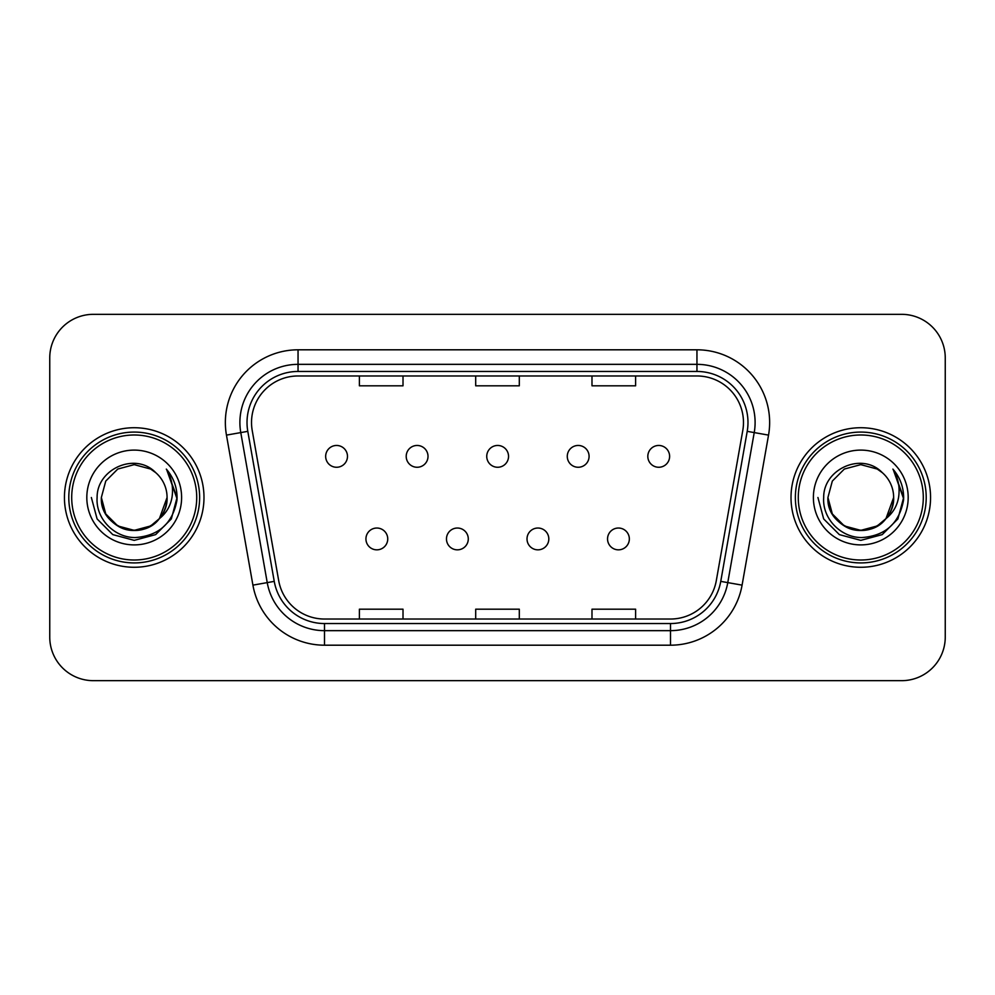 <?xml version="1.0" encoding="UTF-8"?>
<svg xmlns="http://www.w3.org/2000/svg" width="995" height="995" viewBox="0 0 995 995"><rect width="100%" height="100%" fill="white"/><g stroke="black" fill="none" stroke-linecap="round" stroke-linejoin="round"><path stroke-width="1.49" d="M446.469 538.929A10.908 10.908 0 0 0 457.377 549.837A10.908 10.908 0 0 0 468.284 538.929A10.908 10.908 0 0 0 457.377 528.034A10.908 10.908 0 0 0 446.469 538.929M527.014 538.929A10.908 10.908 0 0 0 537.909 549.837A10.908 10.908 0 0 0 548.817 538.929A10.908 10.908 0 0 0 537.909 528.034A10.908 10.908 0 0 0 527.014 538.929M607.547 538.929A10.908 10.908 0 0 0 618.455 549.837A10.908 10.908 0 0 0 629.35 538.929A10.908 10.908 0 0 0 618.455 528.034A10.908 10.908 0 0 0 607.547 538.929M365.936 538.929A10.908 10.908 0 0 0 376.844 549.837A10.908 10.908 0 0 0 387.739 538.929A10.908 10.908 0 0 0 376.844 528.034A10.908 10.908 0 0 0 365.936 538.929M406.209 456.357A10.908 10.908 0 0 0 417.104 467.264A10.908 10.908 0 0 0 428.012 456.357A10.908 10.908 0 0 0 417.104 445.462A10.908 10.908 0 0 0 406.209 456.357M486.742 456.357A10.908 10.908 0 0 0 497.649 467.264A10.908 10.908 0 0 0 508.544 456.357A10.908 10.908 0 0 0 497.649 445.462A10.908 10.908 0 0 0 486.742 456.357M567.274 456.357A10.908 10.908 0 0 0 578.182 467.264A10.908 10.908 0 0 0 589.09 456.357A10.908 10.908 0 0 0 578.182 445.462A10.908 10.908 0 0 0 567.274 456.357M647.82 456.357A10.908 10.908 0 0 0 658.715 467.264A10.908 10.908 0 0 0 669.623 456.357A10.908 10.908 0 0 0 658.715 445.462A10.908 10.908 0 0 0 647.82 456.357M325.663 456.357A10.908 10.908 0 0 0 336.571 467.264A10.908 10.908 0 0 0 347.479 456.357A10.908 10.908 0 0 0 336.571 445.462A10.908 10.908 0 0 0 325.663 456.357M64.439 497.5A69.774 69.774 0 0 0 134.213 567.274A69.774 69.774 0 0 0 203.987 497.5A69.774 69.774 0 0 0 134.213 427.726A69.774 69.774 0 0 0 64.439 497.5A69.774 69.774 0 0 0 134.213 567.274A69.774 69.774 0 0 0 203.987 497.5A69.774 69.774 0 0 0 134.213 427.726A69.774 69.774 0 0 0 64.439 497.5M791.013 497.5A69.774 69.774 0 0 0 860.787 567.274A69.774 69.774 0 0 0 930.561 497.5A69.774 69.774 0 0 0 860.787 427.726A69.774 69.774 0 0 0 791.013 497.5A69.774 69.774 0 0 0 860.787 567.274A69.774 69.774 0 0 0 930.561 497.5A69.774 69.774 0 0 0 860.787 427.726A69.774 69.774 0 0 0 791.013 497.5M251.524 422.489A46.516 46.516 0 0 1 298.052 375.973L696.948 375.973A46.516 46.516 0 0 1 742.768 430.561L716.313 580.595A46.516 46.516 0 0 1 670.493 619.027L324.507 619.027A46.516 46.516 0 0 1 278.687 580.595L252.232 430.561A46.516 46.516 0 0 1 251.524 422.489M247.021 422.489A51.031 51.031 0 0 0 247.792 431.345L274.247 581.378A51.031 51.031 0 0 0 324.507 623.542L670.493 623.542A51.031 51.031 0 0 0 720.753 581.378L747.208 431.345A51.031 51.031 0 0 0 696.948 371.458L298.052 371.458A51.031 51.031 0 0 0 247.021 422.489M226.462 435.113A72.685 72.685 0 0 1 298.052 349.805L696.948 349.805A72.685 72.685 0 0 1 768.538 435.113L742.083 585.135A72.685 72.685 0 0 1 670.493 645.195L324.507 645.195A72.685 72.685 0 0 1 252.917 585.135L226.462 435.113L240.778 432.589A58.145 58.145 0 0 1 298.052 364.344L696.948 364.344A58.145 58.145 0 0 1 754.222 432.589L727.768 582.61A58.145 58.145 0 0 1 670.493 630.656L324.507 630.656A58.145 58.145 0 0 1 267.232 582.61L240.778 432.589A58.145 58.145 0 0 1 239.894 422.489M945.25 357.939A43.606 43.606 0 0 0 901.644 314.333L93.356 314.333A43.606 43.606 0 0 0 49.75 357.939L49.75 637.061A43.606 43.606 0 0 0 93.356 680.667L901.644 680.667A43.606 43.606 0 0 0 945.25 637.061L945.25 357.939L945.25 637.061M475.697 375.973L475.697 385.811L519.303 385.811L519.303 375.973M359.394 375.973L359.394 385.811L403.012 385.811L403.012 375.973M591.988 375.973L591.988 385.811L635.606 385.811L635.606 375.973M519.303 619.027L519.303 609.189L475.697 609.189L475.697 619.027M403.012 619.027L403.012 609.189L359.394 609.189L359.394 619.027M635.606 619.027L635.606 609.189L591.988 609.189L591.988 619.027M49.75 357.939L49.75 637.061M901.644 314.333L93.356 314.333M93.356 680.667L901.644 680.667M166.961 469.851C173.603 477.898 176.961 487.115 177.073 497.5L176.998 499.963C172.769 523.32 158.864 535.857 135.27 537.561C114.325 537.71 95.57 518.631 97.112 497.5C96.751 468.943 135.569 451.531 155.742 472.675L150.643 469.043L134.213 464.64L117.783 469.043L105.756 481.07L101.353 497.5L105.756 481.07L117.783 469.043L134.213 464.64L150.643 469.043L155.742 472.675L150.643 469.043L134.213 464.64L117.783 469.043L105.756 481.07L101.353 497.5L105.756 481.07L117.783 469.043L134.213 464.64L150.643 469.043L155.742 472.675L150.643 469.043L134.213 464.64L117.783 469.043L105.756 481.07L101.353 497.5L105.756 481.07L117.783 469.043L134.213 464.64L150.643 469.043L155.742 472.675L150.643 469.043L134.213 464.64L117.783 469.043L105.756 481.07L101.353 497.5L105.756 481.07L117.783 469.043L134.213 464.64L150.643 469.043L155.742 472.675L150.643 469.043L134.213 464.64L117.783 469.043L105.756 481.07L101.353 497.5C101.788 509.888 107.273 519.378 117.783 525.957C138.268 539.079 168.192 521.803 167.073 497.5A32.86 32.86 0 0 0 155.742 472.675L150.643 469.043L134.213 464.64L117.783 469.043L105.756 481.07L101.353 497.5C101.788 509.888 107.273 519.378 117.783 525.957C138.268 539.079 168.192 521.803 167.073 497.5C168.192 521.803 138.268 539.079 117.783 525.957C107.273 519.378 101.788 509.888 101.353 497.5C100.234 521.803 130.158 539.079 150.643 525.957C161.153 519.378 166.625 509.888 167.073 497.5C168.192 521.803 138.268 539.079 117.783 525.957C107.273 519.378 101.788 509.888 101.353 497.5C101.788 509.888 107.273 519.378 117.783 525.957C138.268 539.079 168.192 521.803 167.073 497.5C168.192 521.803 138.268 539.079 117.783 525.957C107.273 519.378 101.788 509.888 101.353 497.5L105.756 513.93L117.783 525.957L134.213 530.36L150.643 525.957L159.399 518.619L167.073 497.5A32.86 32.86 0 0 1 159.399 518.619C141.949 542.188 99.637 527.114 101.353 497.5L105.756 513.93L117.783 525.957L134.213 530.36L150.643 525.957L159.312 518.718M196.724 497.5A62.511 62.511 0 0 0 134.213 434.989A62.511 62.511 0 0 0 71.702 497.5A62.511 62.511 0 0 0 134.213 560.011A62.511 62.511 0 0 0 196.724 497.5M199.634 497.5A65.421 65.421 0 0 0 134.213 432.079A65.421 65.421 0 0 0 68.792 497.5A65.421 65.421 0 0 0 134.213 562.921A65.421 65.421 0 0 0 199.634 497.5M86.814 497.5A47.399 47.399 0 0 0 134.213 544.899A47.399 47.399 0 0 0 181.612 497.5A47.399 47.399 0 0 0 134.213 450.101A47.399 47.399 0 0 0 86.814 497.5M177.073 497.836L177.073 497.5C176.948 486.717 173.354 477.252 166.314 469.105C171.675 477.898 173.565 487.363 171.973 497.5C170.443 506.119 166.252 513.159 159.399 518.619M91.353 497.5L97.1 518.93L112.783 534.613L134.213 540.36L155.643 534.613L171.327 518.93L177.073 497.5L166.625 469.466L177.048 498.744M166.625 469.466L177.048 498.781M893.535 469.851C900.176 477.898 903.547 487.115 903.647 497.5L903.572 499.963C899.343 523.32 885.438 535.857 861.844 537.561C840.899 537.71 822.144 518.631 823.686 497.5C823.325 468.943 862.143 451.531 882.316 472.675L877.217 469.043L860.787 464.64L844.357 469.043L832.33 481.07L827.927 497.5L832.33 481.07L844.357 469.043L860.787 464.64L877.217 469.043L882.316 472.675L877.217 469.043L860.787 464.64L844.357 469.043L832.33 481.07L827.927 497.5L832.33 481.07L844.357 469.043L860.787 464.64L877.217 469.043L882.316 472.675L877.217 469.043L860.787 464.64L844.357 469.043L832.33 481.07L827.927 497.5L832.33 481.07L844.357 469.043L860.787 464.64L877.217 469.043L882.316 472.675L877.217 469.043L860.787 464.64L844.357 469.043L832.33 481.07L827.927 497.5L832.33 481.07L844.357 469.043L860.787 464.64L877.217 469.043L882.316 472.675L877.217 469.043L860.787 464.64L844.357 469.043L832.33 481.07L827.927 497.5C828.375 509.888 833.847 519.378 844.357 525.957C864.842 539.079 894.766 521.803 893.647 497.5A32.86 32.86 0 0 0 882.316 472.675L877.217 469.043L860.787 464.64L844.357 469.043L832.33 481.07L827.927 497.5C828.375 509.888 833.847 519.378 844.357 525.957C864.842 539.079 894.766 521.803 893.647 497.5C894.766 521.803 864.842 539.079 844.357 525.957C833.847 519.378 828.375 509.888 827.927 497.5C826.808 521.803 856.732 539.079 877.217 525.957C887.727 519.378 893.211 509.888 893.647 497.5C894.766 521.803 864.842 539.079 844.357 525.957C833.847 519.378 828.375 509.888 827.927 497.5C828.375 509.888 833.847 519.378 844.357 525.957C864.842 539.079 894.766 521.803 893.647 497.5C894.766 521.803 864.842 539.079 844.357 525.957C833.847 519.378 828.375 509.888 827.927 497.5L832.33 513.93L844.357 525.957L860.787 530.36L877.217 525.957L885.973 518.619L893.647 497.5A32.86 32.86 0 0 1 885.973 518.619C868.523 542.188 826.211 527.114 827.927 497.5L832.33 513.93L844.357 525.957L860.787 530.36L877.217 525.957L885.886 518.718M923.298 497.5A62.511 62.511 0 0 0 860.787 434.989A62.511 62.511 0 0 0 798.276 497.5A62.511 62.511 0 0 0 860.787 560.011A62.511 62.511 0 0 0 923.298 497.5M926.208 497.5A65.421 65.421 0 0 0 860.787 432.079A65.421 65.421 0 0 0 795.366 497.5A65.421 65.421 0 0 0 860.787 562.921A65.421 65.421 0 0 0 926.208 497.5M813.388 497.5A47.399 47.399 0 0 0 860.787 544.899A47.399 47.399 0 0 0 908.186 497.5A47.399 47.399 0 0 0 860.787 450.101A47.399 47.399 0 0 0 813.388 497.5M903.647 497.836L903.647 497.5C903.522 486.717 899.94 477.252 892.888 469.105C898.249 477.898 900.139 487.363 898.547 497.5C897.017 506.119 892.826 513.159 885.973 518.619M817.927 497.5L823.673 518.93L839.357 534.613L860.787 540.36L882.217 534.613L897.9 518.93L903.647 497.5L893.199 469.466L903.622 498.744M893.199 469.466L903.622 498.781M696.948 349.805L696.948 371.458M240.778 432.589L247.792 431.345M324.507 645.195L324.507 623.542M670.493 623.542L670.493 645.195M720.753 581.378L742.083 585.135M252.917 585.135L274.247 581.378M747.208 431.345L768.538 435.113M298.052 349.805L298.052 371.458"/></g></svg>
